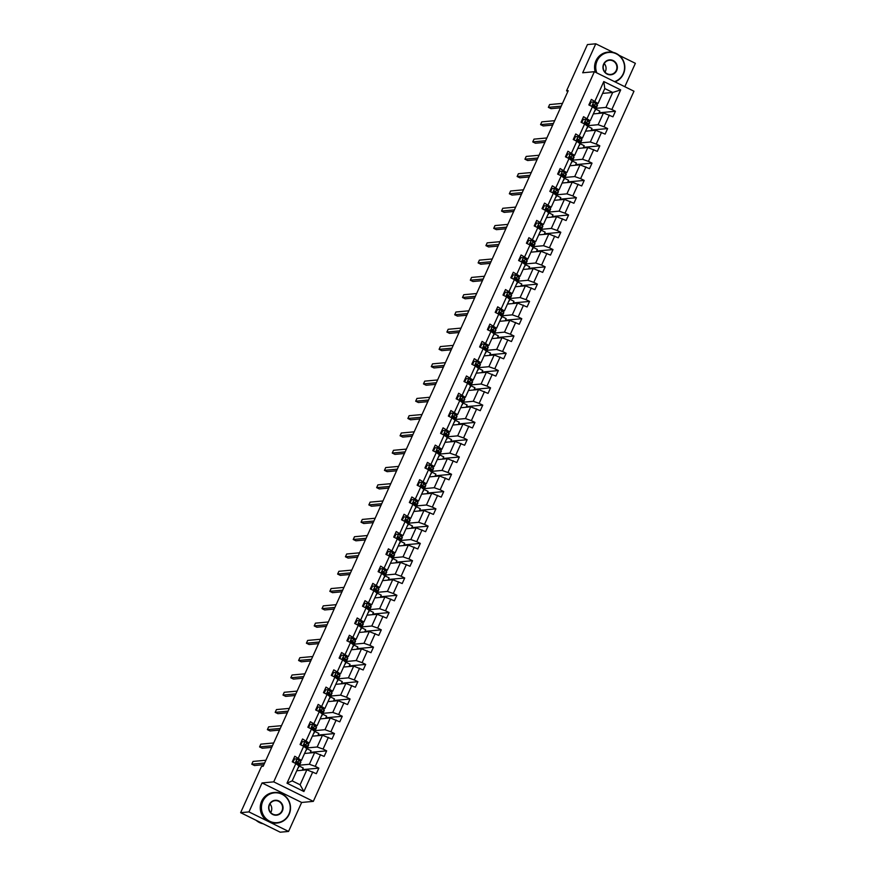 <?xml version="1.0" encoding="UTF-8"?>
<svg xmlns="http://www.w3.org/2000/svg" width="876" height="876" viewBox="0 0 876 876"><rect width="100%" height="100%" fill="white"/><g stroke="black" fill="none" stroke-linecap="round" stroke-linejoin="round"><path stroke-width="1.31" d="M624.818 86.702L635.374 63.324L619.146 55.319M313.323 801.376L633.972 91.224L594.377 71.701L273.728 781.863L313.323 801.376L301.651 802.46L262.044 782.936L248.959 811.91L288.565 831.433L301.651 802.46M288.565 831.433L280.221 832.2L240.626 812.676L248.959 811.91M613.156 52.363L595.779 43.8L587.435 44.567L566.553 90.83L567.856 91.476M595.735 108.361L605.951 107.419L612.707 92.462L620.701 89.899L611.853 109.511L615.434 111.274L599.075 112.785M602.6 93.393L612.707 92.462L604.79 88.553L598.034 103.521L596.096 103.697M605.951 107.419L611.853 109.511M587.938 125.651L598.144 124.71L603.455 112.96L612.937 116.815L615.434 111.274M609.346 115.052L604.046 126.79L607.626 128.564L591.267 130.064M580.131 142.93L590.347 141.989L595.647 130.25L605.13 134.105L607.626 128.564M601.538 132.331L596.238 144.08L599.819 145.843L583.46 147.354M572.324 160.22L582.54 159.279L587.84 147.529L597.322 151.384L599.819 145.843M593.742 149.621L588.431 161.37L592.023 163.133L575.663 164.633M564.516 177.499L574.733 176.569L580.032 164.819L589.515 168.674L592.023 163.133M585.934 166.9L580.624 178.649L584.215 180.423L567.856 181.923M556.72 194.79L566.925 193.848L572.236 182.109L581.708 185.953L584.215 180.423M578.127 184.19L572.827 195.939L576.408 197.702L560.049 199.213M548.913 212.08L559.118 211.138L564.429 199.389L573.911 203.243L576.408 197.702M570.32 201.48L565.02 213.218L568.601 214.992L552.241 216.492M541.105 229.359L551.322 228.417L556.621 216.679L566.104 220.533L568.601 214.992M562.512 218.759L557.213 230.508L560.804 232.271L544.434 233.782M533.298 246.649L543.514 245.707L548.814 233.958L558.297 237.812L560.804 232.271M554.716 236.049L549.405 247.799L552.997 249.561L536.638 251.073M525.49 263.939L535.707 262.997L541.007 251.248L550.489 255.102L552.997 249.561M546.909 253.339L541.609 265.078L545.19 266.851L528.83 268.352M517.694 281.218L527.899 280.276L533.21 268.538L542.693 272.392L545.19 266.851M539.101 270.618L533.802 282.368L537.382 284.131L521.023 285.642M509.887 298.508L520.103 297.566L525.403 285.817L534.886 289.671L537.382 284.131M531.294 287.908L525.994 299.647L529.575 301.421L513.216 302.921M502.079 315.787L512.296 314.845L517.596 303.107L527.078 306.961L529.575 301.421M523.498 305.187L518.187 316.937L521.778 318.7L505.419 320.211M494.272 333.077L504.488 332.135L509.788 320.386L519.271 324.24L521.778 318.7M515.69 322.478L510.39 334.227L513.971 335.99L497.612 337.501M486.476 350.367L496.681 349.425L501.992 337.676L511.464 341.53L513.971 335.99M507.883 339.768L502.583 351.506L506.164 353.28L489.804 354.78M478.668 367.646L488.874 366.705L494.184 354.966L503.667 358.821L506.164 353.28M500.076 357.047L494.776 368.796L498.356 370.559L481.997 372.07M470.861 384.936L481.077 383.995L486.377 372.245L495.86 376.1L498.356 370.559M492.279 374.337L486.968 386.086L490.56 387.849L474.201 389.349M463.054 402.215L473.27 401.285L478.57 389.535L488.052 393.39L490.56 387.849M484.472 391.616L479.161 403.365L482.753 405.139L466.393 406.639M455.257 419.505L465.463 418.564L470.762 406.825L480.245 410.68L482.753 405.139M476.664 408.906L471.365 420.655L474.945 422.418L458.586 423.929M447.45 436.795L457.655 435.854L462.966 424.104L472.449 427.959L474.945 422.418M468.857 426.196L463.557 437.934L467.138 439.708L450.779 441.208M439.642 454.075L449.859 453.133L455.159 441.394L464.641 445.249L467.138 439.708M461.05 443.475L455.75 455.224L459.342 456.987L442.971 458.498M431.835 471.365L442.051 470.423L447.351 458.674L456.834 462.528L459.342 456.987M453.253 460.765L447.943 472.514L451.534 474.277L435.175 475.788M424.028 488.655L434.244 487.713L439.544 475.964L449.027 479.818L451.534 474.277M445.446 478.055L440.146 489.793L443.727 491.567L427.368 493.068M416.231 505.934L426.437 504.992L431.748 493.254L441.23 497.108L443.727 491.567M437.639 495.334L432.339 507.084L435.92 508.846L419.56 510.358M408.424 523.224L418.64 522.282L423.94 510.533L433.423 514.387L435.92 508.846M429.831 512.624L424.531 524.363L428.112 526.137L411.753 527.637M400.617 540.503L410.833 539.561L416.133 527.823L425.616 531.677L428.112 526.137M422.035 529.903L416.724 541.653L420.316 543.416L403.956 544.927M392.809 557.793L403.026 556.851L408.325 545.102L417.808 548.956L420.316 543.416M414.228 547.193L408.917 558.943L412.508 560.706L396.149 562.217M385.013 575.083L395.218 574.141L400.529 562.392L410.001 566.246L412.508 560.706M406.42 564.483L401.12 576.222L404.701 577.996L388.342 579.496M377.206 592.362L387.411 591.42L392.722 579.682L402.204 583.536L404.701 577.996M398.613 581.763L393.313 593.512L396.894 595.275L380.534 596.786M369.398 609.652L379.615 608.71L384.914 596.961L394.397 600.816L396.894 595.275M390.805 599.053L385.506 610.802L389.097 612.565L372.738 614.065M361.591 626.931L371.807 626.001L377.107 614.251L386.59 618.106L389.097 612.565M383.009 616.332L377.698 628.081L381.29 629.855L364.931 631.355M353.784 644.221L364 643.28L369.3 631.541L378.782 635.396L381.29 629.855M375.202 633.622L369.902 645.371L373.483 647.134L357.123 648.645M345.987 661.511L356.193 660.57L361.503 648.82L370.986 652.675L373.483 647.134M367.394 650.912L362.095 662.65L365.675 664.424L349.316 665.924M338.18 678.79L348.396 677.849L353.696 666.11L363.179 669.965L365.675 664.424M359.587 668.191L354.287 679.94L357.868 681.703L341.509 683.214M330.372 696.081L340.589 695.139L345.889 683.389L355.371 687.244L357.868 681.703M351.791 685.481L346.48 697.23L350.071 698.993L333.712 700.504M322.565 713.371L332.781 712.429L338.081 700.68L347.564 704.534L350.071 698.993M343.983 702.771L338.683 714.509L342.264 716.283L325.905 717.783M314.769 730.65L324.974 729.708L330.285 717.97L339.768 721.824L342.264 716.283M336.176 720.05L330.876 731.799L334.457 733.562L318.097 735.073M306.961 747.94L317.167 746.998L322.478 735.249L331.96 739.103L334.457 733.562M328.369 737.34L323.069 749.079L326.649 750.852L310.29 752.353M299.154 765.219L309.37 764.277L314.67 752.539L324.153 756.393L326.649 750.852M320.572 754.619L315.261 766.369L318.853 768.132L302.494 769.643M312.765 771.909L303.906 791.521L287 783.188L295.847 763.576L298.946 765.92L292.19 780.877L300.107 784.787L306.863 769.818L316.345 773.672L318.853 768.132M298.355 758.036L303.654 746.286L306.753 748.63L301.443 760.379L294.774 756.262L292.266 761.802L295.847 763.576M306.162 740.746L311.462 729.007L314.561 731.351L309.25 743.089L302.57 738.983L300.074 744.523L303.654 746.286M313.958 723.466L319.269 711.717L322.357 714.06L317.057 725.81L310.378 721.693L307.881 727.233L311.462 729.007M321.766 706.176L327.076 694.427L330.164 696.77L324.865 708.52L318.185 704.413L315.678 709.954L319.269 711.717M329.573 688.886L334.873 677.148L337.972 679.491L332.672 691.23L325.992 687.123L323.485 692.664L327.076 694.427M337.38 671.607L342.68 659.858L345.779 662.201L340.468 673.951L333.789 669.833L331.292 675.374L334.873 677.148M345.188 654.317L350.488 642.568L353.575 644.922L348.276 656.661L341.596 652.554L339.1 658.095L342.68 659.858M352.984 637.038L358.295 625.289L361.383 627.632L356.083 639.381L349.404 635.264L346.896 640.805L350.488 642.568M360.792 619.748L366.091 607.999L369.19 610.342L363.89 622.091L357.211 617.974L354.703 623.515L358.295 625.289M368.599 602.458L373.899 590.72L376.998 593.063L371.687 604.801L365.007 600.695L362.511 606.236L366.091 607.999M376.406 585.179L381.706 573.43L384.794 575.773L379.494 587.522L372.815 583.405L370.318 588.946L373.899 590.72M384.203 567.889L389.513 556.14L392.601 558.494L387.301 570.232L380.622 566.126L378.125 571.667L381.706 573.43M392.01 550.599L397.321 538.86L400.409 541.204L395.109 552.953L388.429 548.836L385.922 554.377L389.513 556.14M399.817 533.32L405.117 521.57L408.216 523.914L402.905 535.663L396.237 531.546L393.729 537.087L397.321 538.86M407.625 516.03L412.925 504.291L416.023 506.635L410.713 518.373L404.033 514.267L401.536 519.807L405.117 521.57M415.432 498.751L420.732 487.001L423.82 489.345L418.52 501.094L411.84 496.977L409.344 502.517L412.925 504.291M423.228 481.461L428.539 469.711L431.627 472.055L426.327 483.804L419.648 479.698L417.14 485.238L420.732 487.001M431.036 464.17L436.336 452.432L439.434 454.775L434.135 466.514L427.455 462.408L424.948 467.948L428.539 469.711M438.843 446.891L444.143 435.142L447.242 437.485L441.931 449.235L435.252 445.118L432.755 450.658L436.336 452.432M446.65 429.601L451.95 417.852L455.038 420.206L449.738 431.945L443.059 427.838L440.562 433.379L444.143 435.142M454.447 412.322L459.758 400.573L462.846 402.916L457.546 414.666L450.866 410.548L448.359 416.089L451.95 417.852M462.254 395.032L467.554 383.283L470.653 385.626L465.353 397.375L458.674 393.258L456.166 398.799L459.758 400.573M470.062 377.742L475.361 366.004L478.46 368.347L473.149 380.085L466.47 375.979L463.973 381.52L467.554 383.283M477.869 360.463L483.169 348.714L486.268 351.057L480.957 362.806L474.277 358.689L471.781 364.23L475.361 366.004M485.665 343.173L490.976 331.424L494.064 333.778L488.764 345.516L482.085 341.41L479.588 346.951L483.169 348.714M493.473 325.883L498.783 314.145L501.871 316.488L496.572 328.237L489.892 324.12L487.385 329.661L490.976 331.424M501.28 308.604L506.58 296.855L509.679 299.198L504.379 310.947L497.699 306.83L495.192 312.371L498.783 314.145M509.087 291.314L514.387 279.575L517.486 281.919L512.175 293.657L505.496 289.551L502.999 295.092L506.58 296.855M516.895 274.035L522.195 262.285L525.282 264.629L519.983 276.378L513.303 272.261L510.807 277.801L514.387 279.575M524.691 256.745L530.002 244.995L533.09 247.339L527.79 259.088L521.111 254.982L518.603 260.522L522.195 262.285M532.499 239.455L537.798 227.716L540.897 230.059L535.597 241.798L528.918 237.692L526.41 243.232L530.002 244.995M540.306 222.175L545.606 210.426L548.705 212.769L543.394 224.519L536.714 220.402L534.218 225.942L537.798 227.716M548.113 204.885L553.413 193.136L556.501 195.49L551.201 207.229L544.522 203.123L542.025 208.663L545.606 210.426M555.91 187.606L561.22 175.857L564.308 178.2L559.008 189.95L552.329 185.832L549.832 191.373L553.413 193.136M563.717 170.316L569.028 158.567L572.116 160.91L566.816 172.66L560.136 168.542L557.629 174.083L561.22 175.857M571.524 153.026L576.824 141.288L579.923 143.631L574.612 155.37L567.944 151.263L565.436 156.804L569.028 158.567M579.332 135.747L584.631 123.998L587.73 126.341L582.42 138.09L575.74 133.973L573.243 139.514L576.824 141.288M587.128 118.457L592.439 106.708L595.527 109.062L590.227 120.8L583.547 116.694L581.051 122.235L584.631 123.998M598.034 103.521L591.355 99.404L588.847 104.945L592.439 106.708M594.935 101.167L603.794 81.556L620.701 89.899M240.626 812.676L261.508 766.423L263.183 766.259L568.217 90.677L566.553 90.83M590.227 120.8L588.3 120.976M593.348 113.891L603.455 112.96M598.144 124.71L604.046 126.79M582.42 138.09L580.492 138.266M585.54 131.181L595.647 130.25M590.347 141.989L596.238 144.08M574.612 155.37L572.685 155.556M577.733 148.46L587.84 147.529M582.54 159.279L588.431 161.37M566.816 172.66L564.878 172.835M569.937 165.75L580.032 164.819M574.733 176.569L580.624 178.649M559.008 189.95L557.081 190.125M562.129 183.029L572.236 182.109M566.925 193.848L572.827 195.939M551.201 207.229L549.274 207.404M554.322 200.319L564.429 199.389M559.118 211.138L565.02 213.218M543.394 224.519L541.467 224.694M546.514 217.609L556.621 216.679M551.322 228.417L557.213 230.508M535.597 241.798L533.659 241.984M538.718 234.888L548.814 233.958M543.514 245.707L549.405 247.799M527.79 259.088L525.852 259.263M530.911 252.179L541.007 251.248M535.707 262.997L541.609 265.078M519.983 276.378L518.055 276.553M523.103 269.469L533.21 268.538M527.899 280.276L533.802 282.368M512.175 293.657L510.248 293.843M515.296 286.748L525.403 285.817M520.103 297.566L525.994 299.647M504.379 310.947L502.441 311.122M507.5 304.038L517.596 303.107M512.296 314.845L518.187 316.937M496.572 328.237L494.633 328.412M499.692 321.317L509.788 320.386M504.488 332.135L510.39 334.227M488.764 345.516L486.837 345.691M491.885 338.607L501.992 337.676M496.681 349.425L502.583 351.506M480.957 362.806L479.03 362.982M484.078 355.897L494.184 354.966M488.874 366.705L494.776 368.796M473.149 380.085L471.222 380.272M476.27 373.176L486.377 372.245M481.077 383.995L486.968 386.086M465.353 397.375L463.415 397.551M468.474 390.466L478.57 389.535M473.27 401.285L479.161 403.365M457.546 414.666L455.619 414.841M460.666 407.745L470.762 406.825M465.463 418.564L471.365 420.655M449.738 431.945L447.811 432.12M452.859 425.035L462.966 424.104M457.655 435.854L463.557 437.934M441.931 449.235L440.004 449.41M445.052 442.325L455.159 441.394M449.859 453.133L455.75 455.224M434.135 466.514L432.196 466.7M437.255 459.604L447.351 458.674M442.051 470.423L447.943 472.514M426.327 483.804L424.389 483.979M429.448 476.894L439.544 475.964M434.244 487.713L440.146 489.793M418.52 501.094L416.593 501.269M421.641 494.184L431.748 493.254M426.437 504.992L432.339 507.084M410.713 518.373L408.785 518.559M413.833 511.464L423.94 510.533M418.64 522.282L424.531 524.363M402.905 535.663L400.978 535.838M406.026 528.754L416.133 527.823M410.833 539.561L416.724 541.653M395.109 552.953L393.171 553.128M398.23 546.033L408.325 545.102M403.026 556.851L408.917 558.943M387.301 570.232L385.374 570.407M390.422 563.323L400.529 562.392M395.218 574.141L401.12 576.222M379.494 587.522L377.567 587.697M382.615 580.613L392.722 579.682M387.411 591.42L393.313 593.512M371.687 604.801L369.76 604.987M374.808 597.892L384.914 596.961M379.615 608.71L385.506 610.802M363.89 622.091L361.952 622.267M367.011 615.182L377.107 614.251M371.807 626.001L377.698 628.081M356.083 639.381L354.145 639.557M359.204 632.461L369.3 631.541M364 643.28L369.902 645.371M348.276 656.661L346.349 656.847M351.396 649.751L361.503 648.82M356.193 660.57L362.095 662.65M340.468 673.951L338.541 674.126M343.589 667.041L353.696 666.11M348.396 677.849L354.287 679.94M332.672 691.23L330.734 691.416M335.793 684.32L345.889 683.389M340.589 695.139L346.48 697.23M324.865 708.52L322.926 708.695M327.985 701.61L338.081 700.68M332.781 712.429L338.683 714.509M317.057 725.81L315.13 725.985M320.178 718.9L330.285 717.97M324.974 729.708L330.876 731.799M309.25 743.089L307.323 743.275M312.371 736.179L322.478 735.249M317.167 746.998L323.069 749.079M301.443 760.379L299.515 760.554M304.563 753.47L314.67 752.539M309.37 764.277L315.261 766.369M287 783.188L292.19 780.877M595.779 43.8L582.693 72.774L594.377 71.701M262.044 782.936L273.728 781.863M296.767 770.749L306.863 769.818M302.209 770.256L303.227 768.011L299.165 766.007M310.016 752.966L311.035 750.721L306.972 748.717M317.824 735.676L318.831 733.442L314.769 731.438M325.631 718.397L326.639 716.152L322.576 714.148M333.438 701.107L334.446 698.862L330.383 696.869M341.235 683.817L342.253 681.583L338.191 679.579M349.042 666.537L350.061 664.293L345.998 662.289M356.85 649.247L357.857 647.014L353.795 645.01M364.657 631.968L365.664 629.724L361.602 627.72M372.453 614.678L373.472 612.433L369.409 610.43M380.261 597.388L381.279 595.154L377.217 593.151M388.068 580.109L389.075 577.864L385.013 575.861M395.875 562.819L396.883 560.574L392.82 558.581M403.683 545.54L404.69 543.295L400.628 541.291M411.479 528.25L412.497 526.005L408.435 524.001M419.286 510.96L420.294 508.726L416.231 506.722M427.094 493.681L428.101 491.436L424.039 489.432M434.901 476.391L435.909 474.146L431.846 472.153M442.698 459.101L443.716 456.867L439.653 454.863M450.505 441.822L451.523 439.577L447.461 437.573M458.312 424.531L459.32 422.298L455.257 420.294M466.12 407.252L467.127 405.008L463.065 403.004M473.916 389.962L474.934 387.718L470.872 385.714M481.723 372.672L482.742 370.438L478.679 368.435M489.531 355.393L490.538 353.148L486.476 351.145M497.338 338.103L498.345 335.858L494.283 333.865M505.145 320.824L506.153 318.579L502.09 316.575M512.942 303.534L513.96 301.289L509.898 299.285M520.749 286.244L521.768 284.01L517.694 282.006M528.557 268.965L529.564 266.72L525.501 264.716M536.364 251.675L537.371 249.43L533.309 247.437M544.16 234.385L545.179 232.151L541.116 230.147M551.968 217.106L552.986 214.861L548.923 212.857M559.775 199.816L560.782 197.582L556.72 195.578M567.582 182.536L568.59 180.292L564.527 178.288M575.39 165.246L576.397 163.002L572.335 160.998M583.186 147.956L584.204 145.723L580.142 143.719M590.993 130.677L592.001 128.433L587.938 126.429M598.801 113.387L599.808 111.142L595.746 109.15M300.107 784.787L303.906 791.521M603.794 81.556L604.79 88.553M293.033 762.186L294.489 758.955L297.128 758.901L300.556 761.616A9.395 1.303 24.3 0 1 300.862 762.24L299.92 764.343A9.395 1.303 -155.7 0 0 299.603 763.719L296.603 761.332M294.489 758.955L292.694 762.01M297.796 763.817A7.796 1.084 24.3 0 0 298.464 763.686A7.796 1.084 24.3 0 0 298.201 763.171L296.942 761.397L296.34 762.733L299.001 765.055A9.395 1.303 24.3 0 1 299.318 765.668L298.366 767.781M264.64 763.018L251.773 764.211L253.022 761.441L265.888 760.248M298.355 764.387A9.395 1.303 -155.7 0 0 299.92 764.343M263.906 764.66L254.456 765.525L251.773 764.211M262.789 801.31A14.98 14.41 84.7 0 0 269.742 821.261A14.98 14.41 84.7 0 0 288.905 814.176A14.98 14.41 84.7 0 0 281.952 794.225A14.98 14.41 84.7 0 0 262.789 801.31M289.135 814.351A15.341 14.761 -95.3 0 1 277.155 823.035A15.341 14.761 -95.3 0 1 263.687 816.509A15.341 14.761 -95.3 0 1 262.373 801.157A15.341 14.761 -95.3 0 1 274.341 792.473A15.341 14.761 -95.3 0 1 287.821 799A15.341 14.761 -95.3 0 1 289.135 814.351M269.326 804.529A7.49 7.205 -95.3 0 1 278.907 800.982A7.49 7.205 -95.3 0 1 282.379 810.957A7.49 7.205 -95.3 0 1 272.797 814.505A7.49 7.205 -95.3 0 1 269.326 804.529M281.962 810.815A7.117 6.855 84.7 0 0 275.097 800.664A7.117 6.855 84.7 0 0 270.147 811.811A7.117 6.855 84.7 0 0 281.962 810.815M263.129 823.768A15.341 14.761 -95.3 0 1 256.153 820.33M261.727 823.079A15.341 14.761 -95.3 0 1 258.858 821.666M269.928 803.949A7.117 6.855 -95.3 0 1 270.728 812.556M277.155 823.035L276.422 823.101A15.341 14.761 -95.3 0 1 262.953 816.574A15.341 14.761 -95.3 0 1 261.639 801.222A15.341 14.761 -95.3 0 1 273.608 792.539L274.341 792.473M614.525 81.632A14.98 14.41 84.7 0 0 623.219 73.77A14.98 14.41 84.7 0 0 616.266 53.819A14.98 14.41 84.7 0 0 597.103 60.893A14.98 14.41 84.7 0 0 596.819 72.905M596.227 72.609A15.341 14.761 -95.3 0 1 596.676 60.751A15.341 14.761 -95.3 0 1 608.656 52.067A15.341 14.761 -95.3 0 1 622.124 58.593A15.341 14.761 -95.3 0 1 623.438 73.934A15.341 14.761 -95.3 0 1 614.963 81.851M603.63 64.112A7.49 7.205 -95.3 0 1 613.211 60.575A7.49 7.205 -95.3 0 1 616.693 70.551A7.49 7.205 -95.3 0 1 607.112 74.099A7.49 7.205 -95.3 0 1 603.63 64.112M616.266 70.408A7.117 6.855 84.7 0 0 609.411 60.258A7.117 6.855 84.7 0 0 604.462 71.405A7.117 6.855 84.7 0 0 616.266 70.408M604.243 63.543A7.117 6.855 -95.3 0 1 605.031 72.139M595.319 72.16A15.341 14.761 -95.3 0 1 595.943 60.816A15.341 14.761 -95.3 0 1 607.922 52.133L608.656 52.067M300.829 744.896L302.297 741.665L304.936 741.611L308.363 744.326A9.395 1.303 24.3 0 1 308.67 744.95L307.717 747.053A9.395 1.303 -155.7 0 0 307.41 746.44L304.399 744.042M302.297 741.665L300.49 744.731M305.604 746.538A7.796 1.084 24.3 0 0 306.272 746.396A7.796 1.084 24.3 0 0 306.009 745.881L304.749 744.118L304.147 745.443L306.808 747.765A9.395 1.303 24.3 0 1 307.126 748.389L306.173 750.491M272.447 745.739L259.581 746.921L260.829 744.151L273.695 742.968M306.162 747.097A9.395 1.303 -155.7 0 0 307.717 747.053M271.713 747.37L262.252 748.235L259.581 746.921M308.637 727.606L310.093 724.375L312.743 724.321L316.159 727.047A9.395 1.303 24.3 0 1 316.477 727.66L315.524 729.774A9.395 1.303 -155.7 0 0 315.207 729.15L312.206 726.762M310.093 724.375L308.297 727.441M313.411 729.248A7.796 1.084 24.3 0 0 314.068 729.117A7.796 1.084 24.3 0 0 313.816 728.602L312.546 726.828L311.944 728.164L314.615 730.485A9.395 1.303 24.3 0 1 314.922 731.099L313.969 733.201M280.254 728.449L267.388 729.631L268.636 726.861L281.503 725.678M313.958 729.817A9.395 1.303 -155.7 0 0 315.524 729.774M279.51 730.08L270.06 730.956L267.388 729.631M316.444 710.327L317.9 707.096L320.539 707.042L323.967 709.757A9.395 1.303 24.3 0 1 324.284 710.381L323.332 712.484A9.395 1.303 -155.7 0 0 323.014 711.86L320.014 709.472M317.9 707.096L316.105 710.162M321.218 711.969A7.796 1.084 24.3 0 0 321.875 711.827A7.796 1.084 24.3 0 0 321.612 711.312L320.353 709.549L319.751 710.874L322.412 713.195A9.395 1.303 24.3 0 1 322.729 713.809L321.777 715.922M288.062 711.17L275.184 712.352L276.444 709.582L289.31 708.399M321.766 712.527A9.395 1.303 -155.7 0 0 323.332 712.484M287.317 712.801L277.867 713.666L275.184 712.352M324.251 693.036L325.708 689.806L328.347 689.751L331.774 692.478A9.395 1.303 24.3 0 1 332.081 693.091L331.139 695.194A9.395 1.303 -155.7 0 0 330.821 694.58L327.821 692.193M325.708 689.806L323.912 692.872M329.015 694.679A7.796 1.084 24.3 0 0 329.683 694.537A7.796 1.084 24.3 0 0 329.42 694.022L328.161 692.259L327.558 693.584L330.219 695.905A9.395 1.303 24.3 0 1 330.537 696.529L329.584 698.632M295.858 693.88L282.992 695.062L284.24 692.292L297.117 691.109M329.573 695.248A9.395 1.303 -155.7 0 0 331.139 695.194M295.124 695.511L285.675 696.387L282.992 695.062M332.048 675.757L333.515 672.516L336.154 672.472L339.581 675.188A9.395 1.303 24.3 0 1 339.888 675.812L338.935 677.914A9.395 1.303 -155.7 0 0 338.629 677.29L335.618 674.903M333.515 672.516L331.708 675.582M336.822 677.389A7.796 1.084 24.3 0 0 337.49 677.257A7.796 1.084 24.3 0 0 337.227 676.743L335.968 674.969L335.366 676.305L338.026 678.626A9.395 1.303 24.3 0 1 338.344 679.239L337.391 681.342M303.665 676.59L290.799 677.783L292.047 675.013L304.914 673.819M337.38 677.958A9.395 1.303 -155.7 0 0 338.935 677.914M302.932 678.221L293.471 679.097L290.799 677.783M339.855 658.467L341.322 655.237L343.961 655.182L347.378 657.898A9.395 1.303 24.3 0 1 347.695 658.522L346.743 660.624A9.395 1.303 -155.7 0 0 346.436 660.011L343.425 657.613M341.322 655.237L339.516 658.303M344.629 660.11A7.796 1.084 24.3 0 0 345.286 659.967A7.796 1.084 24.3 0 0 345.035 659.453L343.764 657.69L343.173 659.015L345.834 661.336A9.395 1.303 24.3 0 1 346.14 661.96L345.199 664.063M311.473 659.31L298.606 660.493L299.855 657.723L312.721 656.54M345.177 660.668A9.395 1.303 -155.7 0 0 346.743 660.624M310.728 660.942L301.278 661.807L298.606 660.493M347.662 641.177L349.119 637.947L351.758 637.892L355.185 640.619A9.395 1.303 24.3 0 1 355.503 641.232L354.55 643.345A9.395 1.303 -155.7 0 0 354.233 642.721L351.232 640.334M349.119 637.947L347.323 641.013M352.437 642.82A7.796 1.084 24.3 0 0 353.094 642.688A7.796 1.084 24.3 0 0 352.831 642.174L351.572 640.4L350.969 641.736L353.641 644.046A9.395 1.303 24.3 0 1 353.948 644.67L352.995 646.773M319.28 642.02L306.414 643.203L307.662 640.433L320.528 639.25M352.984 643.389A9.395 1.303 -155.7 0 0 354.55 643.345M318.535 643.652L309.086 644.528L306.414 643.203M355.47 623.898L356.926 620.668L359.565 620.613L362.993 623.329A9.395 1.303 24.3 0 1 363.31 623.953L362.357 626.055A9.395 1.303 -155.7 0 0 362.04 625.431L359.04 623.044M356.926 620.668L355.13 623.723M360.233 625.53A7.796 1.084 24.3 0 0 360.901 625.398A7.796 1.084 24.3 0 0 360.638 624.884L359.379 623.121L358.777 624.446L361.438 626.767A9.395 1.303 24.3 0 1 361.755 627.38L360.803 629.494M327.076 624.741L314.21 625.924L315.47 623.154L328.336 621.971M360.792 626.099A9.395 1.303 -155.7 0 0 362.357 626.055M326.343 626.373L316.893 627.238L314.21 625.924M363.277 606.608L364.734 603.378L367.373 603.323L370.8 606.05A9.395 1.303 24.3 0 1 371.106 606.663L370.165 608.765A9.395 1.303 -155.7 0 0 369.847 608.152L366.836 605.754M364.734 603.378L362.938 606.444M368.04 608.251A7.796 1.084 24.3 0 0 368.708 608.108A7.796 1.084 24.3 0 0 368.446 607.594L367.186 605.831L366.584 607.156L369.245 609.477A9.395 1.303 24.3 0 1 369.562 610.101L368.61 612.204M334.884 607.451L322.018 608.634L323.266 605.863L336.132 604.681M368.599 608.82A9.395 1.303 -155.7 0 0 370.165 608.765M334.15 609.083L324.689 609.959L322.018 608.634M371.074 589.329L372.541 586.088L375.18 586.044L378.596 588.76A9.395 1.303 24.3 0 1 378.914 589.373L377.961 591.486A9.395 1.303 -155.7 0 0 377.655 590.862L374.643 588.475M372.541 586.088L370.734 589.154M375.848 590.961A7.796 1.084 24.3 0 0 376.505 590.829A7.796 1.084 24.3 0 0 376.253 590.315L374.983 588.541L374.391 589.877L377.052 592.198A9.395 1.303 24.3 0 1 377.359 592.811L376.417 594.913M342.691 590.161L329.825 591.344L331.073 588.573L343.94 587.391M376.395 591.53A9.395 1.303 -155.7 0 0 377.961 591.486M341.958 591.793L332.497 592.669L329.825 591.344M378.881 572.039L380.337 568.809L382.987 568.754L386.404 571.47A9.395 1.303 24.3 0 1 386.721 572.094L385.769 574.196A9.395 1.303 -155.7 0 0 385.451 573.583L382.451 571.185M380.337 568.809L378.541 571.875M383.655 573.681A7.796 1.084 24.3 0 0 384.312 573.539A7.796 1.084 24.3 0 0 384.049 573.024L382.79 571.262L382.188 572.586L384.86 574.908A9.395 1.303 24.3 0 1 385.166 575.532L384.214 577.634M350.499 572.882L337.632 574.065L338.881 571.294L351.747 570.112M384.203 574.24A9.395 1.303 -155.7 0 0 385.769 574.196M349.754 574.514L340.304 575.379L337.632 574.065M386.688 554.749L388.145 551.519L390.784 551.464L394.211 554.19A9.395 1.303 24.3 0 1 394.529 554.804L393.576 556.906A9.395 1.303 -155.7 0 0 393.258 556.293L390.258 553.906M388.145 551.519L386.349 554.585M391.462 556.391A7.796 1.084 24.3 0 0 392.12 556.249A7.796 1.084 24.3 0 0 391.857 555.745L390.597 553.971L389.995 555.307L392.656 557.618A9.395 1.303 24.3 0 1 392.974 558.242L392.021 560.344M358.295 555.592L345.429 556.775L346.688 554.004L359.554 552.822M392.01 556.961A9.395 1.303 -155.7 0 0 393.576 556.906M357.561 557.224L348.111 558.1L345.429 556.775M394.496 537.47L395.952 534.24L398.591 534.185L402.018 536.9A9.395 1.303 24.3 0 1 402.325 537.525L401.383 539.627A9.395 1.303 -155.7 0 0 401.066 539.003L398.065 536.616M395.952 534.24L394.156 537.295M399.259 539.101A7.796 1.084 24.3 0 0 399.927 538.97A7.796 1.084 24.3 0 0 399.664 538.455L398.405 536.681L397.803 538.017L400.463 540.339A9.395 1.303 24.3 0 1 400.781 540.952L399.828 543.065M366.102 538.302L353.236 539.496L354.484 536.725L367.351 535.532M399.817 539.671A9.395 1.303 -155.7 0 0 401.383 539.627M365.369 539.945L355.919 540.81L353.236 539.496M402.292 520.18L403.759 516.95L406.398 516.895L409.826 519.61A9.395 1.303 24.3 0 1 410.132 520.235L409.18 522.337A9.395 1.303 -155.7 0 0 408.873 521.724L405.862 519.326M403.759 516.95L401.953 520.015M407.066 521.822A7.796 1.084 24.3 0 0 407.734 521.68A7.796 1.084 24.3 0 0 407.471 521.165L406.212 519.402L405.61 520.727L408.271 523.049A9.395 1.303 24.3 0 1 408.588 523.673L407.636 525.775M373.91 521.023L361.043 522.205L362.292 519.435L375.158 518.253M407.625 522.381A9.395 1.303 -155.7 0 0 409.18 522.337M373.176 522.654L363.715 523.519L361.043 522.205M410.099 502.89L411.556 499.659L414.206 499.605L417.622 502.331A9.395 1.303 24.3 0 1 417.94 502.944L416.987 505.058A9.395 1.303 -155.7 0 0 416.68 504.434L413.669 502.047M411.556 499.659L409.76 502.725M414.874 504.532A7.796 1.084 24.3 0 0 415.531 504.401A7.796 1.084 24.3 0 0 415.279 503.886L414.009 502.112L413.417 503.448L416.078 505.77A9.395 1.303 24.3 0 1 416.385 506.383L415.443 508.485M381.717 503.733L368.851 504.915L370.099 502.145L382.965 500.962M415.421 505.102A9.395 1.303 -155.7 0 0 416.987 505.058M380.972 505.364L371.523 506.24L368.851 504.915M417.907 485.611L419.363 482.38L422.002 482.326L425.429 485.041A9.395 1.303 24.3 0 1 425.747 485.665L424.794 487.768A9.395 1.303 -155.7 0 0 424.477 487.144L421.476 484.756M419.363 482.38L417.567 485.446M422.681 487.253A7.796 1.084 24.3 0 0 423.338 487.111A7.796 1.084 24.3 0 0 423.075 486.596L421.816 484.833L421.214 486.158L423.875 488.48A9.395 1.303 24.3 0 1 424.192 489.093L423.239 491.206M389.524 486.454L376.658 487.636L377.906 484.866L390.773 483.683M423.228 487.812A9.395 1.303 -155.7 0 0 424.794 487.768M388.78 488.085L379.33 488.95L376.658 487.636M425.714 468.321L427.17 465.09L429.809 465.036L433.237 467.762A9.395 1.303 24.3 0 1 433.554 468.375L432.602 470.478A9.395 1.303 -155.7 0 0 432.284 469.865L429.284 467.477M427.17 465.09L425.375 468.156M430.477 469.963A7.796 1.084 24.3 0 0 431.145 469.821A7.796 1.084 24.3 0 0 430.882 469.306L429.623 467.543L429.021 468.868L431.682 471.189A9.395 1.303 24.3 0 1 431.999 471.814L431.047 473.916M397.321 469.164L384.454 470.346L385.714 467.576L398.58 466.393M431.036 470.532A9.395 1.303 -155.7 0 0 432.602 470.478M396.587 470.795L387.137 471.671L384.454 470.346M433.521 451.041L434.978 447.8L437.617 447.756L441.044 450.472A9.395 1.303 24.3 0 1 441.351 451.096L440.398 453.199A9.395 1.303 -155.7 0 0 440.091 452.574L437.08 450.187M434.978 447.8L433.171 450.866M438.285 452.673A7.796 1.084 24.3 0 0 438.953 452.542A7.796 1.084 24.3 0 0 438.69 452.027L437.431 450.253L436.828 451.589L439.489 453.91A9.395 1.303 24.3 0 1 439.807 454.524L438.854 456.626M405.128 451.874L392.262 453.067L393.51 450.297L406.376 449.103M438.843 453.242A9.395 1.303 -155.7 0 0 440.398 453.199M404.394 453.505L394.934 454.381L392.262 453.067M441.318 433.751L442.785 430.521L445.424 430.466L448.84 433.182A9.395 1.303 24.3 0 1 449.158 433.806L448.205 435.909A9.395 1.303 -155.7 0 0 447.899 435.295L444.888 432.897M442.785 430.521L440.978 433.587M446.092 435.394A7.796 1.084 24.3 0 0 446.749 435.252A7.796 1.084 24.3 0 0 446.497 434.737L445.227 432.974L444.636 434.299L447.297 436.62A9.395 1.303 24.3 0 1 447.603 437.244L446.661 439.347M412.935 434.595L400.069 435.777L401.317 433.007L414.184 431.824M446.64 435.952A9.395 1.303 -155.7 0 0 448.205 435.909M412.202 436.226L402.741 437.091L400.069 435.777M449.125 416.461L450.582 413.231L453.22 413.176L456.648 415.903A9.395 1.303 24.3 0 1 456.965 416.516L456.013 418.629A9.395 1.303 -155.7 0 0 455.695 418.005L452.695 415.618M450.582 413.231L448.786 416.297M453.899 418.104A7.796 1.084 24.3 0 0 454.556 417.972A7.796 1.084 24.3 0 0 454.294 417.458L453.034 415.684L452.432 417.02L455.104 419.33A9.395 1.303 24.3 0 1 455.41 419.954L454.458 422.057M420.743 417.305L407.877 418.487L409.125 415.717L421.991 414.534M454.447 418.673A9.395 1.303 -155.7 0 0 456.013 418.629M419.998 418.936L410.548 419.812L407.877 418.487M456.933 399.182L458.389 395.952L461.028 395.897L464.455 398.613A9.395 1.303 24.3 0 1 464.773 399.237L463.82 401.339A9.395 1.303 -155.7 0 0 463.503 400.715L460.502 398.328M458.389 395.952L456.593 399.007M461.707 400.814A7.796 1.084 24.3 0 0 462.364 400.682A7.796 1.084 24.3 0 0 462.101 400.168L460.842 398.405L460.239 399.73L462.9 402.051A9.395 1.303 24.3 0 1 463.218 402.664L462.265 404.778M428.539 400.025L415.673 401.208L416.932 398.438L429.798 397.255M462.254 401.383A9.395 1.303 -155.7 0 0 463.82 401.339M427.806 401.657L418.356 402.522L415.673 401.208M464.74 381.892L466.196 378.662L468.835 378.607L472.263 381.334A9.395 1.303 24.3 0 1 472.569 381.947L471.627 384.049A9.395 1.303 -155.7 0 0 471.31 383.436L468.31 381.038M466.196 378.662L464.4 381.728M469.503 383.535A7.796 1.084 24.3 0 0 470.171 383.392A7.796 1.084 24.3 0 0 469.908 382.878L468.649 381.115L468.047 382.44L470.708 384.761A9.395 1.303 24.3 0 1 471.025 385.385L470.073 387.488M436.347 382.735L423.48 383.918L424.729 381.148L437.595 379.965M470.062 384.104A9.395 1.303 -155.7 0 0 471.627 384.049M435.613 384.367L426.152 385.243L423.48 383.918M472.536 364.613L474.004 361.372L476.643 361.328L480.07 364.044A9.395 1.303 24.3 0 1 480.376 364.657L479.424 366.77A9.395 1.303 -155.7 0 0 479.117 366.146L476.106 363.759M474.004 361.372L472.197 364.438M477.31 366.245A7.796 1.084 24.3 0 0 477.967 366.113A7.796 1.084 24.3 0 0 477.716 365.599L476.456 363.825L475.854 365.161L478.515 367.482A9.395 1.303 24.3 0 1 478.822 368.095L477.88 370.198M444.154 365.445L431.288 366.628L432.536 363.858L445.402 362.675M477.869 366.814A9.395 1.303 -155.7 0 0 479.424 366.77M443.42 367.077L433.959 367.953L431.288 366.628M480.344 347.323L481.8 344.093L484.45 344.038L487.866 346.754A9.395 1.303 24.3 0 1 488.184 347.378L487.231 349.48A9.395 1.303 -155.7 0 0 486.914 348.867L483.913 346.469M481.8 344.093L480.004 347.159M485.118 348.966A7.796 1.084 24.3 0 0 485.775 348.823A7.796 1.084 24.3 0 0 485.523 348.309L484.253 346.546L483.651 347.871L486.322 350.192A9.395 1.303 24.3 0 1 486.629 350.816L485.676 352.918M451.961 348.166L439.095 349.349L440.343 346.578L453.21 345.396M485.665 349.524A9.395 1.303 -155.7 0 0 487.231 349.48M451.217 349.798L441.767 350.663L439.095 349.349M488.151 330.033L489.607 326.803L492.246 326.748L495.674 329.475A9.395 1.303 24.3 0 1 495.991 330.088L495.039 332.19A9.395 1.303 -155.7 0 0 494.721 331.577L491.721 329.19M489.607 326.803L487.812 329.869M492.925 331.675A7.796 1.084 24.3 0 0 493.582 331.533A7.796 1.084 24.3 0 0 493.319 331.029L492.06 329.256L491.458 330.591L494.119 332.902A9.395 1.303 24.3 0 1 494.436 333.526L493.484 335.628M459.758 330.876L446.891 332.059L448.151 329.288L461.017 328.106M493.473 332.245A9.395 1.303 -155.7 0 0 495.039 332.19M459.024 332.508L449.574 333.384L446.891 332.059M495.958 312.754L497.415 309.524L500.054 309.469L503.481 312.185A9.395 1.303 24.3 0 1 503.788 312.809L502.846 314.911A9.395 1.303 -155.7 0 0 502.528 314.287L499.528 311.9M497.415 309.524L495.619 312.579M500.722 314.385A7.796 1.084 24.3 0 0 501.39 314.254A7.796 1.084 24.3 0 0 501.127 313.739L499.868 311.965L499.265 313.301L501.926 315.623A9.395 1.303 24.3 0 1 502.244 316.236L501.291 318.349M467.565 313.586L454.699 314.78L455.947 312.009L468.813 310.816M501.28 314.955A9.395 1.303 -155.7 0 0 502.846 314.911M466.831 315.229L457.381 316.094L454.699 314.78M503.755 295.464L505.222 292.234L507.861 292.179L511.288 294.894A9.395 1.303 24.3 0 1 511.595 295.519L510.642 297.621A9.395 1.303 -155.7 0 0 510.336 297.008L507.324 294.61M505.222 292.234L503.415 295.3M508.529 297.106A7.796 1.084 24.3 0 0 509.197 296.964A7.796 1.084 24.3 0 0 508.934 296.449L507.675 294.686L507.073 296.011L509.733 298.333A9.395 1.303 24.3 0 1 510.051 298.957L509.098 301.059M475.372 296.307L462.506 297.49L463.754 294.719L476.621 293.537M509.087 297.665A9.395 1.303 -155.7 0 0 510.642 297.621M474.639 297.939L465.178 298.804L462.506 297.49M511.562 278.174L513.029 274.944L515.668 274.889L519.085 277.615A9.395 1.303 24.3 0 1 519.402 278.229L518.45 280.342A9.395 1.303 -155.7 0 0 518.143 279.718L515.132 277.331M513.029 274.944L511.223 278.01M516.336 279.816A7.796 1.084 24.3 0 0 516.993 279.685A7.796 1.084 24.3 0 0 516.741 279.17L515.471 277.396L514.88 278.732L517.541 281.054A9.395 1.303 24.3 0 1 517.847 281.667L516.906 283.769M483.18 279.017L470.313 280.2L471.562 277.429L484.428 276.247M516.884 280.386A9.395 1.303 -155.7 0 0 518.45 280.342M482.435 280.649L472.985 281.525L470.313 280.2M519.369 260.895L520.826 257.664L523.465 257.61L526.892 260.325A9.395 1.303 24.3 0 1 527.21 260.949L526.257 263.052A9.395 1.303 -155.7 0 0 525.939 262.428L522.939 260.041M520.826 257.664L519.03 260.73M524.144 262.537A7.796 1.084 24.3 0 0 524.801 262.395A7.796 1.084 24.3 0 0 524.538 261.88L523.279 260.117L522.676 261.442L525.348 263.764A9.395 1.303 24.3 0 1 525.655 264.377L524.702 266.49M490.987 261.738L478.121 262.92L479.369 260.15L492.235 258.967M524.691 263.096A9.395 1.303 -155.7 0 0 526.257 263.052M490.242 263.369L480.793 264.234L478.121 262.92M527.177 243.605L528.633 240.374L531.272 240.32L534.699 243.046A9.395 1.303 24.3 0 1 535.017 243.659L534.064 245.762A9.395 1.303 -155.7 0 0 533.747 245.149L530.746 242.761M528.633 240.374L526.837 243.44M531.94 245.247A7.796 1.084 24.3 0 0 532.608 245.105A7.796 1.084 24.3 0 0 532.345 244.59L531.086 242.827L530.484 244.152L533.145 246.474A9.395 1.303 24.3 0 1 533.462 247.098L532.509 249.2M498.783 244.448L485.917 245.63L487.176 242.86L500.043 241.677M532.499 245.817A9.395 1.303 -155.7 0 0 534.064 245.762M498.05 246.079L488.6 246.955L485.917 245.63M534.984 226.326L536.44 223.084L539.079 223.041L542.507 225.756A9.395 1.303 24.3 0 1 542.813 226.38L541.872 228.483A9.395 1.303 -155.7 0 0 541.554 227.859L538.543 225.471M536.44 223.084L534.645 226.15M539.747 227.957A7.796 1.084 24.3 0 0 540.415 227.826A7.796 1.084 24.3 0 0 540.153 227.311L538.893 225.537L538.291 226.873L540.952 229.194A9.395 1.303 24.3 0 1 541.269 229.808L540.317 231.91M506.591 227.158L493.725 228.351L494.973 225.581L507.839 224.387M540.306 228.526A9.395 1.303 -155.7 0 0 541.872 228.483M505.857 228.789L496.396 229.665L493.725 228.351M542.781 209.036L544.248 205.805L546.887 205.75L550.303 208.466A9.395 1.303 24.3 0 1 550.621 209.09L549.668 211.193A9.395 1.303 -155.7 0 0 549.361 210.579L546.35 208.181M544.248 205.805L542.441 208.871M547.555 210.678A7.796 1.084 24.3 0 0 548.212 210.536A7.796 1.084 24.3 0 0 547.96 210.021L546.69 208.258L546.098 209.583L548.759 211.904A9.395 1.303 24.3 0 1 549.066 212.529L548.124 214.631M514.398 209.879L501.532 211.061L502.78 208.291L515.646 207.108M548.102 211.236A9.395 1.303 -155.7 0 0 549.668 211.193M513.664 211.51L504.204 212.375L501.532 211.061M550.588 191.745L552.044 188.515L554.694 188.46L558.111 191.187A9.395 1.303 24.3 0 1 558.428 191.8L557.475 193.914A9.395 1.303 -155.7 0 0 557.158 193.289L554.158 190.902M552.044 188.515L550.248 191.581M555.362 193.388A7.796 1.084 24.3 0 0 556.019 193.257A7.796 1.084 24.3 0 0 555.756 192.742L554.497 190.968L553.895 192.304L556.567 194.614A9.395 1.303 24.3 0 1 556.873 195.239L555.921 197.341M522.205 192.589L509.339 193.771L510.588 191.001L523.454 189.818M555.91 193.957A9.395 1.303 -155.7 0 0 557.475 193.914M521.461 194.22L512.011 195.096L509.339 193.771M558.395 174.466L559.852 171.236L562.491 171.181L565.918 173.897A9.395 1.303 24.3 0 1 566.235 174.521L565.283 176.624A9.395 1.303 -155.7 0 0 564.965 175.999L561.965 173.612M559.852 171.236L558.056 174.291M563.169 176.098A7.796 1.084 24.3 0 0 563.826 175.966A7.796 1.084 24.3 0 0 563.564 175.452L562.304 173.689L561.702 175.014L564.363 177.335A9.395 1.303 24.3 0 1 564.681 177.948L563.728 180.062M530.002 175.309L517.136 176.492L518.395 173.722L531.261 172.539M563.717 176.667A9.395 1.303 -155.7 0 0 565.283 176.624M529.268 176.941L519.818 177.806L517.136 176.492M566.203 157.176L567.659 153.946L570.298 153.891L573.725 156.618A9.395 1.303 24.3 0 1 574.032 157.231L573.09 159.333A9.395 1.303 -155.7 0 0 572.773 158.72L569.772 156.322M567.659 153.946L565.863 157.012M570.966 158.819A7.796 1.084 24.3 0 0 571.634 158.676A7.796 1.084 24.3 0 0 571.371 158.162L570.112 156.399L569.51 157.724L572.17 160.045A9.395 1.303 24.3 0 1 572.488 160.669L571.535 162.772M537.809 158.019L524.943 159.202L526.191 156.432L539.058 155.249M571.524 159.377A9.395 1.303 -155.7 0 0 573.09 159.333M537.076 159.651L527.626 160.527L524.943 159.202M573.999 139.897L575.466 136.656L578.105 136.612L581.533 139.328A9.395 1.303 24.3 0 1 581.839 139.941L580.887 142.054A9.395 1.303 -155.7 0 0 580.58 141.43L577.569 139.043M575.466 136.656L573.66 139.722M578.773 141.529A7.796 1.084 24.3 0 0 579.441 141.397A7.796 1.084 24.3 0 0 579.178 140.883L577.919 139.109L577.317 140.445L579.978 142.766A9.395 1.303 24.3 0 1 580.295 143.379L579.343 145.482M545.617 140.729L532.75 141.912L533.999 139.142L546.865 137.959M579.332 142.098A9.395 1.303 -155.7 0 0 580.887 142.054M544.883 142.361L535.422 143.237L532.75 141.912M581.806 122.607L583.263 119.377L585.913 119.322L589.329 122.038A9.395 1.303 24.3 0 1 589.647 122.662L588.694 124.764A9.395 1.303 -155.7 0 0 588.387 124.151L585.376 121.753M583.263 119.377L581.467 122.443M586.581 124.25A7.796 1.084 24.3 0 0 587.238 124.107A7.796 1.084 24.3 0 0 586.986 123.593L585.715 121.83L585.124 123.155L587.785 125.476A9.395 1.303 24.3 0 1 588.092 126.1L587.139 128.203M553.424 123.45L540.558 124.633L541.806 121.863L554.672 120.68M587.128 124.808A9.395 1.303 -155.7 0 0 588.694 124.764M552.679 125.082L543.23 125.947L540.558 124.633M589.614 105.317L591.07 102.087L593.709 102.032L597.136 104.759A9.395 1.303 24.3 0 1 597.454 105.372L596.501 107.474A9.395 1.303 -155.7 0 0 596.184 106.861L593.183 104.474M591.07 102.087L589.274 105.153M594.388 106.96A7.796 1.084 24.3 0 0 595.045 106.817A7.796 1.084 24.3 0 0 594.782 106.314L593.523 104.54L592.921 105.876L595.581 108.186A9.395 1.303 24.3 0 1 595.899 108.81L594.946 110.913M561.231 106.16L548.365 107.343L549.613 104.572L562.48 103.39M594.935 107.529A9.395 1.303 -155.7 0 0 596.501 107.474M560.487 107.792L551.037 108.668L548.365 107.343M297.063 758.901L295.113 763.215M299.001 765.055L298.694 765.733M300.556 761.616L299.603 763.719M297.501 763.511L297.052 764.485M299.045 760.072L298.092 762.186M304.87 741.611L302.921 745.925M306.808 747.765L306.501 748.443M308.363 744.326L307.41 746.44M305.297 746.232L304.859 747.206M306.852 742.793L305.899 744.896M312.677 724.332L310.728 728.635M314.615 730.485L314.309 731.153M316.159 727.047L315.207 729.15M313.104 728.942L312.666 729.916M314.659 725.503L313.707 727.606M320.474 707.042L318.535 711.356M322.412 713.195L322.105 713.874M323.967 709.757L323.014 711.86M320.912 711.651L320.474 712.626M322.467 708.224L321.514 710.327M328.281 689.751L326.332 694.066M330.219 695.905L329.913 696.584M331.774 692.478L330.821 694.58M328.719 694.372L328.281 695.347M330.263 690.934L329.321 693.036M336.088 672.472L334.139 676.787M338.026 678.626L337.72 679.305M339.581 675.188L338.629 677.29M336.515 677.082L336.077 678.057M338.07 673.644L337.118 675.757M343.896 655.182L341.947 659.497M345.834 661.336L345.527 662.015M347.378 657.898L346.436 660.011M344.323 659.792L343.885 660.767M345.878 656.365L344.925 658.467M351.692 637.903L349.754 642.207M353.641 644.046L353.335 644.725M355.185 640.619L354.233 642.721M352.13 642.513L351.692 643.488M353.685 639.075L352.732 641.177M359.499 620.613L357.55 624.927M361.438 626.767L361.131 627.446M362.993 623.329L362.04 625.431M359.937 625.223L359.499 626.198M361.481 621.796L360.54 623.898M367.307 603.323L365.358 607.637M369.245 609.477L368.938 610.156M370.8 606.05L369.847 608.152M367.745 607.944L367.296 608.919M369.289 604.506L368.336 606.608M375.114 586.044L373.165 590.347M377.052 592.198L376.746 592.866M378.596 588.76L377.655 590.862M375.541 590.654L375.103 591.628M377.096 587.216L376.143 589.329M382.921 568.754L380.972 573.068M384.86 574.908L384.553 575.587M386.404 571.47L385.451 573.583M383.349 573.364L382.911 574.338M384.903 569.937L383.951 572.039M390.718 551.464L388.769 555.778M392.656 557.618L392.349 558.297M394.211 554.19L393.258 556.293M391.156 556.085L390.718 557.059M392.711 552.646L391.758 554.749M398.525 534.185L396.576 538.499M400.463 540.339L400.157 541.018M402.018 536.9L401.066 539.003M398.963 538.795L398.514 539.769M400.507 535.356L399.555 537.47M406.333 516.895L404.384 521.209M408.271 523.049L407.964 523.728M409.826 519.61L408.873 521.724M406.76 521.516L406.322 522.49M408.315 518.077L407.362 520.18M414.14 499.616L412.191 503.919M416.078 505.77L415.772 506.438M417.622 502.331L416.68 504.434M414.567 504.226L414.129 505.2M416.122 500.787L415.169 502.89M421.936 482.326L419.998 486.64M423.875 488.48L423.579 489.158M425.429 485.041L424.477 487.144M422.374 486.936L421.936 487.91M423.929 483.508L422.977 485.611M429.744 465.036L427.795 469.35M431.682 471.189L431.375 471.868M433.237 467.762L432.284 469.865M430.182 469.656L429.744 470.631M431.726 466.218L430.784 468.321M437.551 447.756L435.602 452.071M439.489 453.91L439.183 454.589M441.044 450.472L440.091 452.574M437.989 452.366L437.54 453.341M439.533 448.928L438.58 451.041M445.358 430.466L443.409 434.781M447.297 436.62L446.99 437.299M448.84 433.182L447.899 435.295M445.785 435.076L445.347 436.051M447.34 431.649L446.388 433.751M453.155 413.187L451.217 417.491M455.104 419.33L454.797 420.009M456.648 415.903L455.695 418.005M453.593 417.797L453.155 418.772M455.148 414.359L454.195 416.461M460.962 395.897L459.013 400.212M462.9 402.051L462.594 402.73M464.455 398.613L463.503 400.715M461.4 400.507L460.962 401.482M462.944 397.08L462.002 399.182M468.769 378.607L466.82 382.921M470.708 384.761L470.401 385.44M472.263 381.334L471.31 383.436M469.207 383.228L468.759 384.203M470.751 379.79L469.799 381.892M476.577 361.328L474.628 365.631M478.515 367.482L478.208 368.15M480.07 364.044L479.117 366.146M477.004 365.938L476.566 366.913M478.559 362.5L477.606 364.613M484.384 344.038L482.435 348.352M486.322 350.192L486.016 350.871M487.866 346.754L486.914 348.867M484.811 348.648L484.373 349.623M486.366 345.221L485.413 347.323M492.181 326.748L490.242 331.062M494.119 332.902L493.812 333.581M495.674 329.475L494.721 331.577M492.619 331.369L492.181 332.343M494.173 327.931L493.221 330.033M499.988 309.469L498.039 313.783M501.926 315.623L501.62 316.302M503.481 312.185L502.528 314.287M500.426 314.079L499.988 315.053M501.97 310.641L501.028 312.754M507.795 292.179L505.846 296.493M509.733 298.333L509.427 299.012M511.288 294.894L510.336 297.008M508.222 296.8L507.784 297.774M509.777 293.361L508.825 295.464M515.603 274.9L513.654 279.203M517.541 281.054L517.234 281.722M519.085 277.615L518.143 279.718M516.03 279.51L515.592 280.484M517.585 276.071L516.632 278.174M523.399 257.61L521.461 261.924M525.348 263.764L525.042 264.442M526.892 260.325L525.939 262.428M523.837 262.22L523.399 263.194M525.392 258.792L524.439 260.895M531.206 240.32L529.257 244.634M533.145 246.474L532.838 247.152M534.699 243.046L533.747 245.149M531.644 244.941L531.206 245.915M533.188 241.502L532.247 243.605M539.014 223.041L537.065 227.355M540.952 229.194L540.645 229.873M542.507 225.756L541.554 227.859M539.452 227.65L539.003 228.625M540.996 224.212L540.043 226.326M546.821 205.75L544.872 210.065M548.759 211.904L548.453 212.583M550.303 208.466L549.361 210.579M547.248 210.36L546.81 211.335M548.803 206.933L547.85 209.036M554.628 188.471L552.679 192.775M556.567 194.614L556.26 195.293M558.111 191.187L557.158 193.289M555.055 193.081L554.617 194.056M556.61 189.643L555.658 191.745M562.425 171.181L560.476 175.496M564.363 177.335L564.056 178.014M565.918 173.897L564.965 175.999M562.863 175.791L562.425 176.766M564.418 172.364L563.465 174.466M570.232 153.891L568.283 158.206M572.17 160.045L571.864 160.724M573.725 156.618L572.773 158.72M570.67 158.512L570.221 159.487M572.214 155.074L571.262 157.176M578.04 136.612L576.09 140.916M579.978 142.766L579.671 143.434M581.533 139.328L580.58 141.43M578.467 141.222L578.029 142.197M580.022 137.784L579.069 139.897M585.847 119.322L583.898 123.636M587.785 125.476L587.478 126.155M589.329 122.038L588.387 124.151M586.274 123.932L585.836 124.907M587.829 120.505L586.876 122.607M593.643 102.032L591.705 106.346M595.581 108.186L595.286 108.865M597.136 104.759L596.184 106.861M594.081 106.653L593.643 107.628M595.636 103.215L594.684 105.317"/></g></svg>
